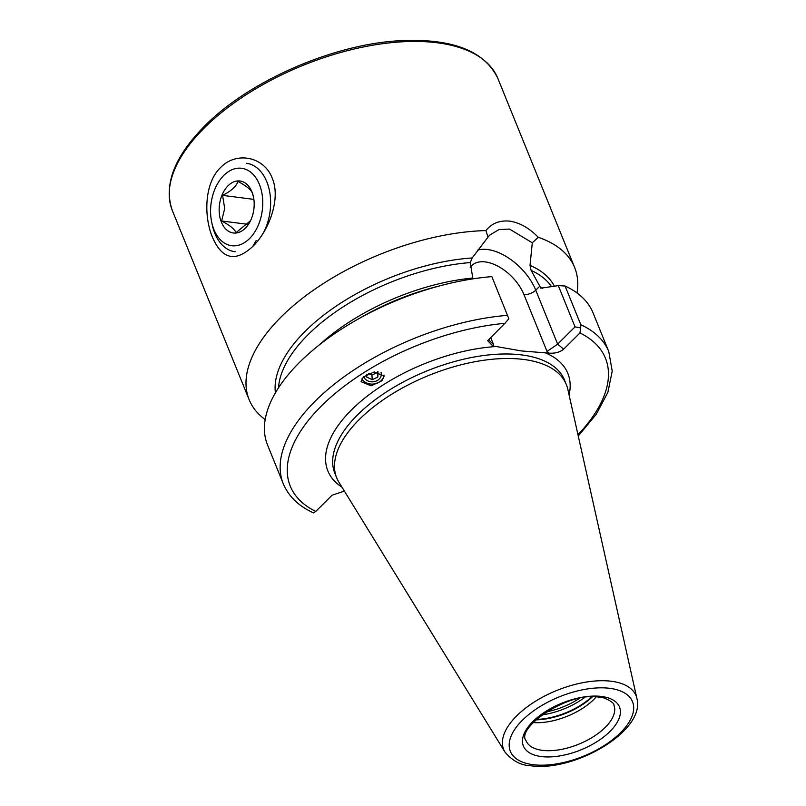 <?xml version="1.0" encoding="UTF-8"?>
<svg xmlns="http://www.w3.org/2000/svg" width="806" height="806" viewBox="0 0 806 806"><rect width="100%" height="100%" fill="white"/><g stroke="black" fill="none" stroke-linecap="round" stroke-linejoin="round"><path stroke-width="1.21" d="M252.711 246.505C235.493 262.403 222.093 259.381 212.532 237.417C203.656 216.592 204.261 182.922 220.622 167.497C236.289 151.065 264.025 156.586 272.176 178.066C281.203 198.881 268.761 231.06 252.711 246.505L256.177 240.531M361.854 378.88A11.707 9.712 176.4 0 0 381.853 379.898A11.707 9.712 176.4 0 0 384.009 375.112M363.375 376.966L361.078 381.701L371.113 385.812L381.903 380.785L384.2 376.049L374.165 371.939L363.375 376.966M533.139 722.569A47.403 23.042 157.9 0 0 596.138 696.989M580.824 324.737A175.658 85.396 157.9 0 1 608.782 351.587L593.055 312.869A175.658 85.396 157.9 0 0 565.097 286.019L580.824 324.737L580.693 327.961L575.041 326.853L557.651 344.142L563.636 349.189C559.908 352.222 555.042 353.542 549.057 353.149L521.482 350.942L492.768 345.925L487.69 340.686L504.899 323.327A170.076 82.686 157.9 0 0 321.393 405.962A170.076 82.686 157.9 0 0 315.771 511.427L332.092 495.196L344.374 491.096M636.901 698.459L567.817 389.278A123.933 60.248 157.9 0 0 566.356 384.593A123.933 60.248 157.9 0 0 523.688 359.456A123.933 60.248 157.9 0 0 390.285 395.142A123.933 60.248 157.9 0 0 336.696 477.847A123.933 60.248 157.9 0 0 338.923 482.22L504.949 752.048C512.334 760.824 520.857 765.378 530.509 765.7C573.731 772.43 645.797 731.092 636.901 698.459A71.442 34.729 157.9 0 0 611.462 681.272A71.442 34.729 157.9 0 0 532.252 703.336A71.442 34.729 157.9 0 0 504.949 752.048M485.907 230.576C491.771 223.282 499.74 220.139 509.795 221.146C519.81 222.708 529.29 228.098 538.257 237.286L532.292 242.787L509.473 229.055L498.833 229.629L489.947 234.939L488.033 237.105L485.907 230.576A175.658 85.396 157.9 0 0 311.277 291.712A175.658 85.396 157.9 0 0 249.135 399.665A175.658 85.396 157.9 0 0 265.184 419.583M577.015 292.961A175.658 85.396 157.9 0 0 574.638 267.501A175.658 85.396 157.9 0 0 538.257 237.286M575.041 326.853L558.296 285.616L540.866 288.185L531.094 270.373L530.026 265.396L532.292 242.787M563.636 349.189L579.947 332.959L580.693 327.961M442.917 285.042A175.658 85.396 157.9 0 0 355.799 320.415L361.803 316.97A150.007 72.923 157.9 0 1 436.207 286.765L442.917 285.042A175.658 85.396 157.9 0 1 491.851 276.629L508.848 318.743L504.899 323.327M507.568 315.337A175.658 85.396 157.9 0 0 340.072 379.727A175.658 85.396 157.9 0 0 283.279 483.761C288.629 496.446 298.714 506.158 313.534 512.888L315.771 511.427M355.799 320.415A175.658 85.396 157.9 0 0 267.562 445.043L283.279 483.761M558.296 285.616L565.097 286.019M488.033 237.105L472.175 257.97L470.301 262.575L472.759 278.03A147.77 71.835 157.9 0 0 319.69 344.595M489.343 338.802L489.685 340.817L493.544 344.585L492.768 345.925M549.057 353.149L547.042 351.446L557.651 344.142L535.748 290.18A8.926 4.342 -22.1 0 1 523.92 294.502A35.968 20.523 45.2 0 0 496.929 265.698A35.968 20.523 45.2 0 0 470.23 267.501M363.738 376.624A8.977 7.445 176.4 0 0 372.171 381.843A8.977 7.445 176.4 0 0 381.067 372.432M368.685 373.5L371.929 375.072L377.571 372.392L377.863 377.057L377.994 371.778M377.863 377.057L372.221 379.737L366.72 377.077L366.78 374.447M371.929 375.072L372.221 379.737M377.571 372.392L377.581 371.747M262.726 205.006A39.031 25.832 -82.7 0 0 246.062 169.462A39.031 25.832 -82.7 0 0 216.381 185.904A39.031 25.832 -82.7 0 0 210.608 208.986A39.031 25.832 -82.7 0 0 211.716 222.285A39.031 25.832 -82.7 0 0 239.825 244.853A39.031 25.832 -82.7 0 0 262.726 205.006M263.461 232.682A44.612 29.52 -82.7 0 0 270.594 205.258A44.612 29.52 -82.7 0 0 246.495 163.286M253.537 197.289L252.379 193.097C250.958 189.672 246.152 185.783 237.961 181.441C236.229 186.468 231.11 191.113 222.597 195.374L224.683 208.502L221.64 220.975C229.74 225.267 234.546 229.156 236.047 232.642L250.505 220.723M219.172 208.331A26.205 17.349 -82.7 0 0 230.365 232.199A26.205 17.349 -82.7 0 0 250.293 221.156A26.205 17.349 -82.7 0 0 254.162 205.661A26.205 17.349 -82.7 0 0 253.427 196.735A26.205 17.349 -82.7 0 0 234.556 181.582A26.205 17.349 -82.7 0 0 219.172 208.331M211.716 222.285L212.3 225.005A44.612 29.52 -82.7 0 0 235.14 251.774M253.88 199.384L222.597 195.374M247.946 224.35L221.64 220.975M437.376 42.799A175.658 85.396 -22.1 0 1 497.856 78.424C484.477 50.707 451.813 38.134 399.867 40.713C333.261 44.159 248.812 81.043 204.603 126.048C174.156 156.898 163.416 185.078 172.363 210.598A175.658 85.396 -22.1 0 1 204.492 127.761A175.658 85.396 -22.1 0 1 437.376 42.799M542.367 750.346A47.403 23.042 157.9 0 0 593.387 736.694A47.403 23.042 157.9 0 0 613.88 705.059C615.069 703.245 604.691 696.918 599.593 697.291C568.885 690.762 515.497 727.979 526.046 740.724A47.403 23.042 157.9 0 0 542.367 750.346M535.869 719.849A48.582 23.616 157.9 0 0 592.289 696.938M536.343 719.405A48.652 23.656 157.9 0 0 591.644 696.948M541.874 714.882A48.652 23.656 157.9 0 0 584.521 697.563M546.156 711.93A47.534 23.112 157.9 0 0 579.393 698.429M569.076 394.91A129.514 62.959 157.9 0 0 544.785 352.595M566.356 384.593L564.522 380.079A123.933 60.248 157.9 0 0 521.855 354.942A123.933 60.248 157.9 0 0 388.452 390.628A123.933 60.248 157.9 0 0 334.873 473.334L336.696 477.847M609.82 688.334A65.931 32.049 157.9 0 0 522.409 720.221A65.931 32.049 157.9 0 0 533.048 764.682A65.931 32.049 157.9 0 0 620.459 732.795A65.931 32.049 157.9 0 0 609.82 688.334M601.629 696.475A51.856 25.208 157.9 0 0 532.867 721.561A51.856 25.208 157.9 0 0 541.239 756.542A51.856 25.208 157.9 0 0 610.001 731.455A51.856 25.208 157.9 0 0 601.629 696.475M542.65 288.286A147.77 71.835 157.9 0 0 539.516 286.593M551.566 286.745A147.77 71.835 157.9 0 0 531.094 270.373M554.417 286.271A150.007 72.923 157.9 0 0 530.026 265.396M577.973 434.696A170.076 82.686 157.9 0 0 579.947 332.959M497.04 346.469A129.514 62.959 157.9 0 0 356.756 404.904A129.514 62.959 157.9 0 0 341.945 487.146M470.301 262.575A147.77 71.835 157.9 0 0 278.544 387.746M472.175 257.97A150.007 72.923 157.9 0 0 275.4 392.854M547.042 351.446L523.92 294.502M490.663 337.482L493.544 344.585M539.466 286.473L535.748 290.18A44.894 25.621 -134.8 0 0 477.575 250.132M172.363 210.598L249.135 399.665M497.856 78.424L574.638 267.501M608.782 351.587L612.217 371.103L607.885 392.29L596.339 414.173L578.265 436.016M216.381 185.904L217.63 183.425"/></g></svg>
